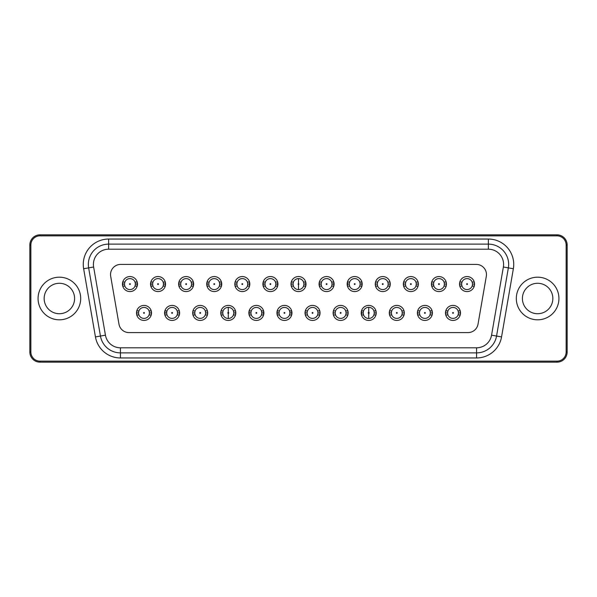 <?xml version="1.0" encoding="UTF-8"?>
<svg xmlns="http://www.w3.org/2000/svg" width="597" height="597" viewBox="0 0 597 597"><rect width="100%" height="100%" fill="white"/><g stroke="black" fill="none" stroke-linecap="round" stroke-linejoin="round"><path stroke-width="0.9" d="M228.278 307.328L228.278 312.403A0.507 0.507 0 0 1 228.763 312.91A0.507 0.507 0 0 1 228.278 313.41L228.278 318.485A5.582 5.582 0 0 0 233.442 314.962L233.837 312.932L233.464 310.903A5.582 5.582 0 0 0 223.091 310.903L222.718 312.932L220.771 312.932L221.047 314.962A7.507 7.507 0 0 0 235.681 314.194M289.941 312.91A5.477 5.477 0 0 0 279.366 310.903L278.986 312.932L279.381 314.962A5.477 5.477 0 0 0 289.545 314.962L289.941 312.932L289.56 310.903L291.687 310.903L291.687 314.962A7.507 7.507 0 0 0 291.858 314.194M289.941 313.089A5.477 5.477 0 0 0 289.941 312.925L291.963 312.932M293.037 284.068L293.433 282.038A5.477 5.477 0 0 1 298.5 278.612L298.5 283.687A0.403 0.403 0 0 0 298.112 284.09A0.403 0.403 0 0 0 298.5 284.5L298.5 289.575A5.477 5.477 0 0 1 293.418 286.097L293.037 284.068L290.993 284.068L291.269 282.038A7.507 7.507 0 0 0 291.097 282.806M275.889 284.09L275.493 282.038A5.477 5.477 0 0 0 265.329 282.038L264.934 284.068L265.314 286.097A5.477 5.477 0 0 0 275.508 286.097L275.889 284.09A5.477 5.477 0 0 0 275.889 283.911M261.837 312.91A5.477 5.477 0 0 0 251.262 310.903L250.882 312.932L251.277 314.962A5.477 5.477 0 0 0 261.441 314.962L261.837 312.932L261.456 310.903L263.598 310.903L263.598 314.962A7.507 7.507 0 0 0 263.77 314.194M261.837 313.089A5.477 5.477 0 0 0 261.837 312.925L263.874 312.932M247.785 284.09L247.389 282.038A5.477 5.477 0 0 0 237.225 282.038L236.83 284.068L237.21 286.097A5.477 5.477 0 0 0 247.404 286.097L247.785 284.09A5.477 5.477 0 0 0 247.785 283.911M236.83 284.068L234.815 284.068L235.091 282.038L237.225 282.038A5.477 5.477 0 0 0 236.83 284.224M233.837 312.932L235.785 312.932L235.509 314.962L233.442 314.962M220.875 311.671A7.507 7.507 0 0 1 235.509 310.903L235.785 312.932M234.919 282.806A7.507 7.507 0 0 1 249.553 282.038L249.553 286.097A7.507 7.507 0 0 1 235.091 286.097L234.815 284.068M249.83 284.068L247.785 284.068M275.508 286.097L277.642 286.097A7.507 7.507 0 0 1 263.18 286.097L263.18 282.038A7.507 7.507 0 0 1 277.642 282.038L277.642 286.097A7.507 7.507 0 0 0 277.814 285.329M264.934 284.068L262.904 284.068M277.918 284.068L275.889 284.068M248.964 314.194A7.507 7.507 0 0 0 249.136 314.962L249.136 310.903A7.507 7.507 0 0 1 263.77 311.671M248.859 312.932L250.882 312.932M291.097 285.329A7.507 7.507 0 0 0 291.269 286.097L290.993 284.068M277.053 314.194A7.507 7.507 0 0 0 277.224 314.962L277.224 310.903A7.507 7.507 0 0 1 291.858 311.671M276.948 312.932L278.986 312.932M291.963 313.089A7.507 7.507 0 0 1 291.881 314.044M277.03 314.044A7.507 7.507 0 0 1 276.948 313.089M276.948 312.776A7.507 7.507 0 0 1 277.03 311.813M277.053 311.671A7.507 7.507 0 0 1 277.224 310.903L279.366 310.903M291.881 311.813A7.507 7.507 0 0 1 291.963 312.776M279.381 314.962L277.224 314.962A7.507 7.507 0 0 0 291.687 314.962L289.545 314.962M263.874 313.089A7.507 7.507 0 0 1 263.792 314.044M248.942 314.044A7.507 7.507 0 0 1 248.859 313.089M248.859 312.776A7.507 7.507 0 0 1 248.942 311.813M248.964 311.671A7.507 7.507 0 0 1 249.136 310.903L251.262 310.903M263.792 311.813A7.507 7.507 0 0 1 263.874 312.776M251.277 314.962L249.136 314.962A7.507 7.507 0 0 0 263.598 314.962L261.441 314.962M277.918 284.224A7.507 7.507 0 0 1 277.836 285.187M265.314 286.097L263.18 286.097A7.507 7.507 0 0 1 263.008 285.329M262.986 285.187A7.507 7.507 0 0 1 262.904 284.224M262.904 283.911A7.507 7.507 0 0 1 262.986 282.956M263.008 282.806A7.507 7.507 0 0 1 263.18 282.038L265.329 282.038M275.493 282.038L277.642 282.038A7.507 7.507 0 0 1 277.814 282.806M277.836 282.956A7.507 7.507 0 0 1 277.918 283.911M249.83 284.224A7.507 7.507 0 0 1 249.747 285.187M249.725 285.329A7.507 7.507 0 0 1 249.553 286.097L247.404 286.097M237.21 286.097L235.091 286.097A7.507 7.507 0 0 1 234.919 285.329M234.897 285.187A7.507 7.507 0 0 1 234.815 284.224M234.815 283.911A7.507 7.507 0 0 1 234.897 282.956M247.389 282.038L249.553 282.038A7.507 7.507 0 0 1 249.725 282.806M249.747 282.956A7.507 7.507 0 0 1 249.83 283.911M228.278 318.485A5.582 5.582 0 0 1 223.106 314.962L222.718 312.932M220.771 313.089A7.507 7.507 0 0 0 220.853 314.044M220.875 314.194A7.507 7.507 0 0 0 221.047 314.962L223.106 314.962M235.703 314.044A7.507 7.507 0 0 0 235.785 313.089M235.785 312.776A7.507 7.507 0 0 0 235.703 311.813M235.681 311.671A7.507 7.507 0 0 0 235.509 310.903L233.464 310.903M220.853 311.813A7.507 7.507 0 0 0 220.771 312.776M223.091 310.903L221.047 310.903L220.771 312.932M166.645 312.335A5.477 5.477 0 0 1 166.996 310.903L166.615 312.91M177.57 312.932L177.19 310.903A5.477 5.477 0 0 0 166.996 310.903L164.869 310.903L164.869 314.962A7.507 7.507 0 0 0 179.324 314.962L179.607 312.932L177.57 312.932L177.167 314.962A5.477 5.477 0 0 1 167.011 314.962L166.615 312.932L164.593 312.932M138.511 312.91L138.892 310.903A5.477 5.477 0 0 1 149.086 310.903L149.466 312.932L149.071 314.962A5.477 5.477 0 0 1 138.907 314.962L138.511 312.932L136.504 312.932L136.78 314.962A7.507 7.507 0 0 0 151.235 314.962L151.519 312.932L149.466 312.932M124.46 284.09L124.855 282.038A5.477 5.477 0 0 1 135.019 282.038L135.415 284.068L135.034 286.097A5.477 5.477 0 0 1 124.84 286.097L124.46 284.09A5.477 5.477 0 0 1 124.46 283.911M122.564 282.806A7.507 7.507 0 0 1 122.736 282.038L122.736 286.097A7.507 7.507 0 0 0 137.191 286.097L137.191 282.038L135.019 282.038A5.477 5.477 0 0 1 135.415 284.224M152.563 284.09L152.959 282.038A5.477 5.477 0 0 1 163.123 282.038L163.518 284.068L163.138 286.097A5.477 5.477 0 0 1 152.944 286.097L152.563 284.09A5.477 5.477 0 0 1 152.563 283.911M150.653 282.806A7.507 7.507 0 0 1 150.825 282.038L150.825 286.097A7.507 7.507 0 0 0 165.279 286.097L165.279 282.038L163.123 282.038A5.477 5.477 0 0 1 163.518 284.224M180.667 284.09L181.063 282.038A5.477 5.477 0 0 1 191.219 282.038L191.622 284.068L191.241 286.097A5.477 5.477 0 0 1 181.048 286.097L180.667 284.09A5.477 5.477 0 0 1 180.667 283.911M194.719 312.91L195.1 310.903A5.477 5.477 0 0 1 205.293 310.903L205.674 312.932L205.271 314.962A5.477 5.477 0 0 1 194.719 312.925L194.719 312.91A5.477 5.477 0 0 1 194.719 312.776M192.786 314.194A7.507 7.507 0 0 0 192.958 314.962L195.115 314.962L194.719 312.932L192.682 312.932L192.958 314.962A7.507 7.507 0 0 0 207.413 314.962L207.696 312.932L205.674 312.932M208.771 284.09L209.166 282.038A5.477 5.477 0 0 1 219.323 282.038L219.726 284.068L219.345 286.097A5.477 5.477 0 0 1 209.151 286.097L208.771 284.09A5.477 5.477 0 0 1 208.771 283.911M44.156 298.5A15.216 15.216 0 0 0 66.983 311.679A15.216 15.216 0 0 0 66.983 285.321A15.216 15.216 0 0 0 44.156 298.5M38.066 298.5A21.305 21.305 0 0 1 70.028 280.045A21.305 21.305 0 0 1 70.028 316.955A21.305 21.305 0 0 1 38.066 298.5M206.831 282.806A7.507 7.507 0 0 1 207.002 282.038L207.002 286.097A7.507 7.507 0 0 0 221.457 286.097L221.457 282.038A7.507 7.507 0 0 1 221.636 282.806M219.726 284.068L221.741 284.068M206.726 284.068L208.771 284.068M178.742 282.806A7.507 7.507 0 0 1 178.913 282.038L178.913 286.097A7.507 7.507 0 0 0 193.368 286.097L193.368 282.038A7.507 7.507 0 0 1 193.547 282.806M191.622 284.068L193.652 284.068M178.637 284.068L180.667 284.068M207.696 312.932L207.413 310.903A7.507 7.507 0 0 0 192.958 310.903L192.682 312.932M151.519 312.932L151.235 310.903A7.507 7.507 0 0 0 136.78 310.903L136.504 312.932M135.415 284.068L137.474 284.068M122.46 284.068L124.46 284.068M163.518 284.068L165.563 284.068M150.548 284.068L152.563 284.068M179.607 312.932L179.324 310.903A7.507 7.507 0 0 0 164.697 311.671M122.46 284.224A7.507 7.507 0 0 0 122.542 285.187M122.564 285.329A7.507 7.507 0 0 0 122.736 286.097L124.84 286.097M135.034 286.097L137.191 286.097A7.507 7.507 0 0 0 137.37 285.329M137.392 285.187A7.507 7.507 0 0 0 137.474 284.224M137.474 283.911A7.507 7.507 0 0 0 137.392 282.956M137.37 282.806A7.507 7.507 0 0 0 122.736 282.038L124.855 282.038M122.542 282.956A7.507 7.507 0 0 0 122.46 283.911M136.504 313.089A7.507 7.507 0 0 0 136.586 314.044M136.609 314.194A7.507 7.507 0 0 0 136.78 314.962L138.907 314.962M149.071 314.962L151.235 314.962A7.507 7.507 0 0 0 151.414 314.194M151.437 314.044A7.507 7.507 0 0 0 151.519 313.089M151.519 312.776A7.507 7.507 0 0 0 151.437 311.813M151.414 311.671A7.507 7.507 0 0 0 151.235 310.903L149.086 310.903M138.892 310.903L136.78 310.903A7.507 7.507 0 0 0 136.609 311.671M136.586 311.813A7.507 7.507 0 0 0 136.504 312.776M164.593 313.089A7.507 7.507 0 0 0 164.675 314.044M164.697 314.194A7.507 7.507 0 0 0 164.869 314.962L167.011 314.962M177.167 314.962L179.324 314.962A7.507 7.507 0 0 0 179.503 314.194M179.525 314.044A7.507 7.507 0 0 0 179.607 313.089M179.607 312.776A7.507 7.507 0 0 0 179.525 311.813M179.503 311.671A7.507 7.507 0 0 0 179.324 310.903L177.19 310.903M164.675 311.813A7.507 7.507 0 0 0 164.593 312.776M192.682 313.089A7.507 7.507 0 0 0 192.764 314.044M205.271 314.962L207.413 314.962A7.507 7.507 0 0 0 207.592 314.194M207.614 314.044A7.507 7.507 0 0 0 207.696 313.089M207.696 312.776A7.507 7.507 0 0 0 207.614 311.813M207.592 311.671A7.507 7.507 0 0 0 207.413 310.903L205.293 310.903M195.1 310.903L192.958 310.903A7.507 7.507 0 0 0 192.786 311.671M192.764 311.813A7.507 7.507 0 0 0 192.682 312.776M150.548 284.224A7.507 7.507 0 0 0 150.631 285.187M150.653 285.329A7.507 7.507 0 0 0 150.825 286.097L152.944 286.097M163.138 286.097L165.279 286.097A7.507 7.507 0 0 0 165.459 285.329M165.481 285.187A7.507 7.507 0 0 0 165.563 284.224M165.563 283.911A7.507 7.507 0 0 0 165.481 282.956M165.459 282.806A7.507 7.507 0 0 0 150.825 282.038L152.959 282.038M150.631 282.956A7.507 7.507 0 0 0 150.548 283.911M178.637 284.224A7.507 7.507 0 0 0 178.719 285.187M178.742 285.329A7.507 7.507 0 0 0 178.913 286.097L181.048 286.097M191.241 286.097L193.368 286.097A7.507 7.507 0 0 0 193.547 285.329M193.57 285.187A7.507 7.507 0 0 0 193.652 284.224M193.652 283.911A7.507 7.507 0 0 0 193.57 282.956M178.719 282.956A7.507 7.507 0 0 0 178.637 283.911M181.063 282.038L178.913 282.038A7.507 7.507 0 0 1 193.368 282.038L191.219 282.038M206.726 284.224A7.507 7.507 0 0 0 206.808 285.187M206.831 285.329A7.507 7.507 0 0 0 207.002 286.097L209.151 286.097M219.345 286.097L221.457 286.097A7.507 7.507 0 0 0 221.636 285.329M221.659 285.187A7.507 7.507 0 0 0 221.741 284.224M221.741 283.911A7.507 7.507 0 0 0 221.659 282.956M206.808 282.956A7.507 7.507 0 0 0 206.726 283.911M209.166 282.038L207.002 282.038A7.507 7.507 0 0 1 221.457 282.038L219.323 282.038M118.982 324.171A10.149 10.149 0 0 0 128.974 332.589L468.026 332.589A10.149 10.149 0 0 0 478.018 324.171L486.316 276.284A10.149 10.149 0 0 0 476.316 264.411L120.684 264.411A10.149 10.149 0 0 0 110.684 276.284L118.982 324.171M120.437 357.954A25.365 25.365 0 0 1 95.445 336.917L105.438 335.186A15.216 15.216 0 0 0 120.437 347.805L120.437 357.954L476.563 357.954L476.563 352.879L120.437 352.879A20.291 20.291 0 0 1 100.445 336.051L88.64 267.874A20.291 20.291 0 0 1 108.632 244.121L488.368 244.121L488.368 249.195A15.216 15.216 0 0 1 503.368 267.008L491.562 335.186A15.216 15.216 0 0 1 476.563 347.805L476.563 352.879A20.291 20.291 0 0 0 496.555 336.051L508.36 267.874A20.291 20.291 0 0 0 488.368 244.121L488.368 239.046L108.632 239.046L108.632 249.195A15.216 15.216 0 0 0 93.632 267.008L83.64 268.74A25.365 25.365 0 0 1 108.632 239.046M29.85 352.021A10.149 10.149 0 0 0 39.999 362.163L557.001 362.163A10.149 10.149 0 0 0 567.15 352.021L567.15 244.979A10.149 10.149 0 0 0 557.001 234.837L557.001 235.852L39.999 235.852A9.134 9.134 0 0 0 30.865 244.979L29.85 244.979L29.85 352.021L30.865 352.021L30.865 244.979M557.001 235.852A9.134 9.134 0 0 1 566.135 244.979L566.135 352.021A9.134 9.134 0 0 1 557.001 361.148L39.999 361.148A9.134 9.134 0 0 1 30.865 352.021M557.001 234.837L39.999 234.837A10.149 10.149 0 0 0 29.85 244.979M368.722 313.41L368.722 318.485A5.582 5.582 0 0 1 363.558 314.962L363.163 312.932L363.536 310.903A5.582 5.582 0 0 1 368.722 307.328L368.722 312.403A0.507 0.507 0 0 0 368.237 312.91A0.507 0.507 0 0 0 368.722 313.41A0.507 0.507 0 0 0 369.207 312.91A0.507 0.507 0 0 0 368.722 312.403M307.059 312.91L307.44 310.903A5.477 5.477 0 0 1 317.634 310.903L318.014 312.932L317.619 314.962A5.477 5.477 0 0 1 307.455 314.962L307.059 312.932L305.037 312.932L305.313 314.962A7.507 7.507 0 0 0 319.776 314.962L320.052 312.932L318.014 312.932M298.5 278.612A5.477 5.477 0 0 1 303.567 282.038L303.963 284.068L303.582 286.097A5.477 5.477 0 0 1 298.5 289.575M321.111 284.09L321.507 282.038A5.477 5.477 0 0 1 331.671 282.038L332.066 284.068L331.686 286.097A5.477 5.477 0 0 1 321.492 286.097L321.111 284.09A5.477 5.477 0 0 1 321.111 283.911M335.163 312.91L335.544 310.903A5.477 5.477 0 0 1 345.738 310.903L346.118 312.932L345.723 314.962A5.477 5.477 0 0 1 335.559 314.962L335.163 312.932L333.126 312.932L333.402 314.962A7.507 7.507 0 0 0 347.864 314.962L348.141 312.932L346.118 312.932M349.215 284.09L349.611 282.038A5.477 5.477 0 0 1 359.775 282.038L360.17 284.068L359.79 286.097A5.477 5.477 0 0 1 349.596 286.097L349.215 284.09M368.722 318.485A5.582 5.582 0 0 0 373.894 314.962L374.282 312.932L376.229 312.932L375.953 310.903A7.507 7.507 0 0 0 361.491 310.903L361.491 314.962A7.507 7.507 0 0 1 361.319 314.194M363.163 312.932L361.215 312.932M347.275 282.806A7.507 7.507 0 0 1 347.447 282.038L347.447 286.097A7.507 7.507 0 0 0 361.909 286.097L361.909 282.038A7.507 7.507 0 0 1 362.08 282.806M360.17 284.068L362.185 284.068M347.17 284.068L349.215 284.068M319.186 282.806A7.507 7.507 0 0 1 319.358 282.038L319.358 286.097A7.507 7.507 0 0 0 333.82 286.097L333.82 282.038A7.507 7.507 0 0 1 333.992 282.806M332.066 284.068L334.096 284.068M319.082 284.068L321.111 284.068M348.141 312.932L347.864 310.903A7.507 7.507 0 0 0 333.402 310.903L333.126 312.932M293.418 286.097L291.269 286.097A7.507 7.507 0 0 0 305.731 286.097L305.731 282.038A7.507 7.507 0 0 1 305.903 282.806M303.963 284.068L306.007 284.068M320.052 312.932L319.776 310.903A7.507 7.507 0 0 0 305.313 310.903L305.037 312.932M305.037 313.089A7.507 7.507 0 0 0 305.119 314.044M305.142 314.194A7.507 7.507 0 0 0 305.313 314.962L307.455 314.962M317.619 314.962L319.776 314.962A7.507 7.507 0 0 0 319.947 314.194M319.97 314.044A7.507 7.507 0 0 0 320.052 313.089M320.052 312.776A7.507 7.507 0 0 0 319.97 311.813M319.947 311.671A7.507 7.507 0 0 0 319.776 310.903L317.634 310.903M307.44 310.903L305.313 310.903A7.507 7.507 0 0 0 305.142 311.671M305.119 311.813A7.507 7.507 0 0 0 305.037 312.776M333.126 313.089A7.507 7.507 0 0 0 333.208 314.044M333.23 314.194A7.507 7.507 0 0 0 333.402 314.962L335.559 314.962M345.723 314.962L347.864 314.962A7.507 7.507 0 0 0 348.036 314.194M348.058 314.044A7.507 7.507 0 0 0 348.141 313.089M348.141 312.776A7.507 7.507 0 0 0 348.058 311.813M348.036 311.671A7.507 7.507 0 0 0 347.864 310.903L345.738 310.903M335.544 310.903L333.402 310.903A7.507 7.507 0 0 0 333.23 311.671M333.208 311.813A7.507 7.507 0 0 0 333.126 312.776M290.993 284.224A7.507 7.507 0 0 0 291.075 285.187M303.582 286.097L305.731 286.097A7.507 7.507 0 0 0 305.903 285.329M305.925 285.187A7.507 7.507 0 0 0 306.007 284.224M306.007 283.911A7.507 7.507 0 0 0 305.925 282.956M291.075 282.956A7.507 7.507 0 0 0 290.993 283.911M293.433 282.038L291.269 282.038A7.507 7.507 0 0 1 305.731 282.038L303.567 282.038M319.082 284.224A7.507 7.507 0 0 0 319.164 285.187M319.186 285.329A7.507 7.507 0 0 0 319.358 286.097L321.492 286.097M331.686 286.097L333.82 286.097A7.507 7.507 0 0 0 333.992 285.329M334.014 285.187A7.507 7.507 0 0 0 334.096 284.224M334.096 283.911A7.507 7.507 0 0 0 334.014 282.956M319.164 282.956A7.507 7.507 0 0 0 319.082 283.911M321.507 282.038L319.358 282.038A7.507 7.507 0 0 1 333.82 282.038L331.671 282.038M347.17 284.224A7.507 7.507 0 0 0 347.253 285.187M347.275 285.329A7.507 7.507 0 0 0 347.447 286.097L349.596 286.097M359.79 286.097L361.909 286.097A7.507 7.507 0 0 0 362.08 285.329M362.103 285.187A7.507 7.507 0 0 0 362.185 284.224M362.185 283.911A7.507 7.507 0 0 0 362.103 282.956M347.253 282.956A7.507 7.507 0 0 0 347.17 283.911M349.611 282.038L347.447 282.038A7.507 7.507 0 0 1 361.909 282.038L359.775 282.038M368.722 307.328A5.582 5.582 0 0 1 373.909 310.903L374.282 312.932M376.125 314.194A7.507 7.507 0 0 1 361.491 314.962L363.558 314.962M376.229 313.089A7.507 7.507 0 0 1 376.147 314.044M361.297 314.044A7.507 7.507 0 0 1 361.215 313.089M361.215 312.776A7.507 7.507 0 0 1 361.297 311.813M361.319 311.671A7.507 7.507 0 0 1 361.491 310.903L363.536 310.903M373.909 310.903L375.953 310.903A7.507 7.507 0 0 1 376.125 311.671M376.147 311.813A7.507 7.507 0 0 1 376.229 312.776M376.229 312.932L375.953 314.962L373.894 314.962M432.407 313.089A7.507 7.507 0 0 1 432.325 314.044M432.303 314.194A7.507 7.507 0 0 1 432.131 314.962L432.407 312.932L430.385 312.91A5.477 5.477 0 0 0 430.385 312.776M430.385 312.91L430.004 310.903A5.477 5.477 0 0 0 419.81 310.903L419.43 312.932L419.833 314.962A5.477 5.477 0 0 0 429.989 314.962L432.131 314.962A7.507 7.507 0 0 1 417.497 314.194M417.475 314.044A7.507 7.507 0 0 1 417.393 313.089M417.393 312.776A7.507 7.507 0 0 1 417.475 311.813M417.497 311.671A7.507 7.507 0 0 1 432.303 311.671M432.325 311.813A7.507 7.507 0 0 1 432.407 312.776M446.452 284.224A7.507 7.507 0 0 1 446.369 285.187M446.347 285.329A7.507 7.507 0 0 1 431.541 285.329M431.519 285.187A7.507 7.507 0 0 1 431.437 284.224M431.437 283.911A7.507 7.507 0 0 1 431.519 282.956M431.541 282.806A7.507 7.507 0 0 1 431.721 282.038L431.437 284.068L433.482 284.068L433.862 286.097A5.477 5.477 0 0 1 433.482 283.911M431.437 284.068L431.721 286.097L433.862 286.097A5.477 5.477 0 0 0 444.056 286.097L444.437 284.068L444.041 282.038A5.477 5.477 0 0 0 433.877 282.038L431.721 282.038A7.507 7.507 0 0 1 446.347 282.806M446.369 282.956A7.507 7.507 0 0 1 446.452 283.911M390.274 284.224A7.507 7.507 0 0 1 390.192 285.187M390.169 285.329A7.507 7.507 0 0 1 375.364 285.329M375.341 285.187A7.507 7.507 0 0 1 375.259 284.224M375.259 283.911A7.507 7.507 0 0 1 375.341 282.956M375.364 282.806A7.507 7.507 0 0 1 375.543 282.038L375.259 284.068L377.274 284.068L377.655 286.097A5.477 5.477 0 0 0 387.849 286.097L388.229 284.09A5.477 5.477 0 0 0 388.229 283.911M388.229 284.09L387.834 282.038A5.477 5.477 0 0 0 377.677 282.038L375.543 282.038A7.507 7.507 0 0 1 390.169 282.806M390.192 282.956A7.507 7.507 0 0 1 390.274 283.911M418.363 284.224A7.507 7.507 0 0 1 418.281 285.187M418.258 285.329A7.507 7.507 0 0 1 403.453 285.329M403.43 285.187A7.507 7.507 0 0 1 403.348 284.224M403.348 283.911A7.507 7.507 0 0 1 403.43 282.956M403.453 282.806A7.507 7.507 0 0 1 403.632 282.038L403.348 284.068L405.378 284.068L405.759 286.097A5.477 5.477 0 0 0 415.952 286.097L416.333 284.09A5.477 5.477 0 0 0 416.333 283.911M416.333 284.09L415.937 282.038A5.477 5.477 0 0 0 405.781 282.038L403.632 282.038A7.507 7.507 0 0 1 418.258 282.806M418.281 282.956A7.507 7.507 0 0 1 418.363 283.911M474.54 284.224A7.507 7.507 0 0 1 474.458 285.187M474.436 285.329A7.507 7.507 0 0 1 459.63 285.329M459.608 285.187A7.507 7.507 0 0 1 459.526 284.224M459.526 283.911A7.507 7.507 0 0 1 459.608 282.956M459.63 282.806A7.507 7.507 0 0 1 459.809 282.038L459.526 284.068L461.585 284.068L461.966 286.097A5.477 5.477 0 0 0 472.16 286.097L472.54 284.09A5.477 5.477 0 0 0 472.54 283.911M472.54 284.224A5.477 5.477 0 0 0 472.54 284.09L472.145 282.038A5.477 5.477 0 0 0 461.981 282.038L459.809 282.038A7.507 7.507 0 0 1 474.436 282.806M474.458 282.956A7.507 7.507 0 0 1 474.54 283.911M404.318 313.089A7.507 7.507 0 0 1 404.236 314.044M404.214 314.194A7.507 7.507 0 0 1 404.042 314.962L404.318 312.932L402.281 312.91A5.477 5.477 0 0 0 402.281 312.776M402.281 312.91L401.9 310.903A5.477 5.477 0 0 0 391.707 310.903L391.326 312.932L391.729 314.962A5.477 5.477 0 0 0 401.885 314.962L404.042 314.962A7.507 7.507 0 0 1 389.408 314.194M389.386 314.044A7.507 7.507 0 0 1 389.304 313.089M389.304 312.776A7.507 7.507 0 0 1 389.386 311.813M389.408 311.671A7.507 7.507 0 0 1 404.214 311.671M404.236 311.813A7.507 7.507 0 0 1 404.318 312.776M460.496 313.089A7.507 7.507 0 0 1 460.414 314.044M460.391 314.194A7.507 7.507 0 0 1 460.22 314.962L460.496 312.932L458.489 312.91A5.477 5.477 0 0 0 458.489 312.776M458.489 312.91L458.108 310.903A5.477 5.477 0 0 0 447.914 310.903L447.534 312.932L447.929 314.962A5.477 5.477 0 0 0 458.093 314.962L460.22 314.962A7.507 7.507 0 0 1 445.586 314.194M445.563 314.044A7.507 7.507 0 0 1 445.481 313.089M445.481 312.776A7.507 7.507 0 0 1 445.563 311.813M445.586 311.671A7.507 7.507 0 0 1 460.391 311.671M460.414 311.813A7.507 7.507 0 0 1 460.496 312.776M430.385 313.089A5.477 5.477 0 0 0 430.385 312.925L429.989 314.962M458.489 313.089A5.477 5.477 0 0 0 458.489 312.925L458.093 314.962M461.981 282.038L461.585 284.068M433.877 282.038L433.482 284.068M405.781 282.038L405.378 284.068M402.281 313.089A5.477 5.477 0 0 0 402.281 312.925L401.885 314.962M377.677 282.038L377.274 284.068M552.844 298.5A15.216 15.216 0 0 1 530.017 311.679A15.216 15.216 0 0 1 530.017 285.321A15.216 15.216 0 0 1 552.844 298.5M558.934 298.5A21.305 21.305 0 0 0 526.972 280.045A21.305 21.305 0 0 0 526.972 316.955A21.305 21.305 0 0 0 558.934 298.5M377.655 286.097L375.543 286.097L375.259 284.068M387.834 282.038L389.998 282.038L390.274 284.068L389.998 286.097L387.849 286.097M390.274 284.068L388.229 284.068M405.759 286.097L403.632 286.097L403.348 284.068M415.937 282.038L418.087 282.038L418.363 284.068L418.087 286.097L415.952 286.097M418.363 284.068L416.333 284.068M401.9 310.903L404.042 310.903L404.318 312.932M391.729 314.962L389.587 314.962L389.304 312.932L389.587 310.903L391.707 310.903M389.304 312.932L391.326 312.932M458.108 310.903L460.22 310.903L460.496 312.932M447.929 314.962L445.765 314.962L445.481 312.932L445.765 310.903L447.914 310.903M445.481 312.932L447.534 312.932M461.966 286.097L459.809 286.097L459.526 284.068M472.145 282.038L474.264 282.038L474.54 284.068L474.264 286.097L472.16 286.097M474.54 284.068L472.54 284.068M444.041 282.038L446.175 282.038L446.452 284.068L446.175 286.097L444.056 286.097M446.452 284.068L444.437 284.068M430.004 310.903L432.131 310.903L432.407 312.932M419.833 314.962L417.676 314.962L417.393 312.932L417.676 310.903L419.81 310.903M417.393 312.932L419.43 312.932M284.866 312.91A0.403 0.403 0 0 1 284.262 313.261A0.403 0.403 0 0 1 284.262 312.552A0.403 0.403 0 0 1 284.866 312.91M270.814 284.09A0.403 0.403 0 0 1 270.21 284.448A0.403 0.403 0 0 1 270.21 283.739A0.403 0.403 0 0 1 270.814 284.09M256.762 312.91A0.403 0.403 0 0 1 256.158 313.261A0.403 0.403 0 0 1 256.158 312.552A0.403 0.403 0 0 1 256.762 312.91M242.71 284.09A0.403 0.403 0 0 1 242.106 284.448A0.403 0.403 0 0 1 242.106 283.739A0.403 0.403 0 0 1 242.71 284.09M228.278 312.403A0.507 0.507 0 0 0 227.793 312.91A0.507 0.507 0 0 0 228.278 313.41M171.682 312.91A0.403 0.403 0 0 0 172.294 313.261A0.403 0.403 0 0 0 172.294 312.552A0.403 0.403 0 0 0 171.682 312.91M143.586 312.91A0.403 0.403 0 0 0 144.19 313.261A0.403 0.403 0 0 0 144.19 312.552A0.403 0.403 0 0 0 143.586 312.91M129.534 284.09A0.403 0.403 0 0 0 130.139 284.448A0.403 0.403 0 0 0 130.139 283.739A0.403 0.403 0 0 0 129.534 284.09M157.63 284.09A0.403 0.403 0 0 0 158.242 284.448A0.403 0.403 0 0 0 158.242 283.739A0.403 0.403 0 0 0 157.63 284.09M185.734 284.09A0.403 0.403 0 0 0 186.346 284.448A0.403 0.403 0 0 0 186.346 283.739A0.403 0.403 0 0 0 185.734 284.09M199.786 312.91A0.403 0.403 0 0 0 200.398 313.261A0.403 0.403 0 0 0 200.398 312.552A0.403 0.403 0 0 0 199.786 312.91M213.838 284.09A0.403 0.403 0 0 0 214.45 284.448A0.403 0.403 0 0 0 214.45 283.739A0.403 0.403 0 0 0 213.838 284.09M93.632 267.008L105.438 335.186M95.445 336.917L83.64 268.74M39.999 361.148L39.999 362.163M39.999 234.837L39.999 235.852M120.437 347.805L476.563 347.805M557.001 361.148L557.001 362.163M108.632 249.195L488.368 249.195M476.563 357.954A25.365 25.365 0 0 0 501.555 336.917L513.36 268.74A25.365 25.365 0 0 0 488.368 239.046M312.134 312.91A0.403 0.403 0 0 0 312.738 313.261A0.403 0.403 0 0 0 312.738 312.552A0.403 0.403 0 0 0 312.134 312.91M298.5 284.5A0.403 0.403 0 0 0 298.888 284.09A0.403 0.403 0 0 0 298.5 283.687M326.186 284.09A0.403 0.403 0 0 0 326.79 284.448A0.403 0.403 0 0 0 326.79 283.739A0.403 0.403 0 0 0 326.186 284.09M340.238 312.91A0.403 0.403 0 0 0 340.842 313.261A0.403 0.403 0 0 0 340.842 312.552A0.403 0.403 0 0 0 340.238 312.91M354.29 284.09A0.403 0.403 0 0 0 354.894 284.448A0.403 0.403 0 0 0 354.894 283.739A0.403 0.403 0 0 0 354.29 284.09M425.318 312.91A0.403 0.403 0 0 1 424.706 313.261A0.403 0.403 0 0 1 424.706 312.552A0.403 0.403 0 0 1 425.318 312.91M453.414 312.91A0.403 0.403 0 0 1 452.81 313.261A0.403 0.403 0 0 1 452.81 312.552A0.403 0.403 0 0 1 453.414 312.91M467.466 284.09A0.403 0.403 0 0 1 466.861 284.448A0.403 0.403 0 0 1 466.861 283.739A0.403 0.403 0 0 1 467.466 284.09M439.37 284.09A0.403 0.403 0 0 1 438.758 284.448A0.403 0.403 0 0 1 438.758 283.739A0.403 0.403 0 0 1 439.37 284.09M411.266 284.09A0.403 0.403 0 0 1 410.654 284.448A0.403 0.403 0 0 1 410.654 283.739A0.403 0.403 0 0 1 411.266 284.09M397.214 312.91A0.403 0.403 0 0 1 396.602 313.261A0.403 0.403 0 0 1 396.602 312.552A0.403 0.403 0 0 1 397.214 312.91M383.162 284.09A0.403 0.403 0 0 1 382.55 284.448A0.403 0.403 0 0 1 382.55 283.739A0.403 0.403 0 0 1 383.162 284.09M503.368 267.008L513.36 268.74M501.555 336.917L491.562 335.186M566.135 352.021L567.15 352.021M566.135 244.979L567.15 244.979"/></g></svg>
